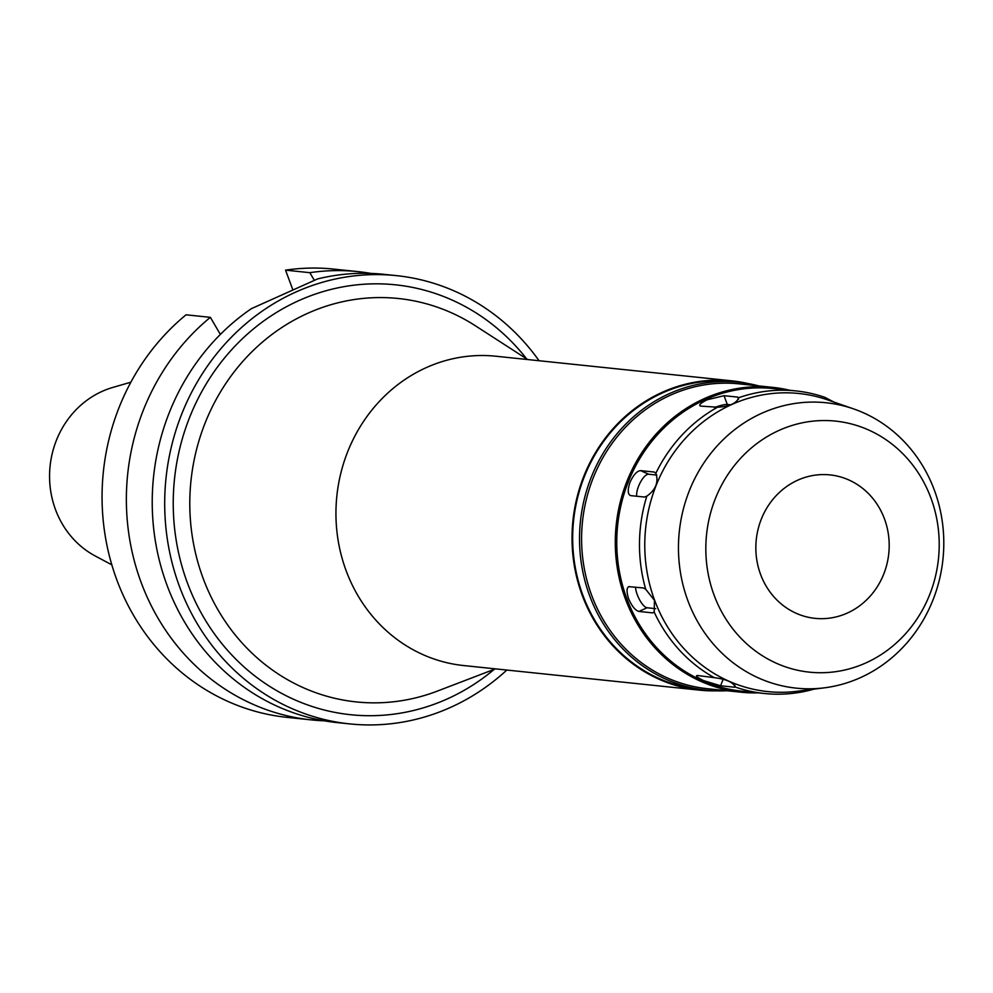 <?xml version="1.0" encoding="UTF-8"?>
<svg xmlns="http://www.w3.org/2000/svg" width="993" height="993" viewBox="0 0 993 993"><rect width="100%" height="100%" fill="white"/><g stroke="black" fill="none" stroke-linecap="round" stroke-linejoin="round"><path stroke-width="1.49" d="M760.588 574.438A72.117 66.618 96 0 0 815.042 618.354A72.117 66.618 96 0 0 884.453 518.83A72.117 66.618 96 0 0 829.999 474.902A72.117 66.618 96 0 0 760.588 574.438M930.9 497.977A126.198 116.591 -84 0 1 865.784 662.964A126.198 116.591 -84 0 1 714.141 595.291A126.198 116.591 -84 0 1 779.257 430.304A126.198 116.591 -84 0 1 930.9 497.977M853.521 408.868A143.476 132.553 96 0 1 934.351 490.12A143.476 132.553 -84 0 1 824.438 687.826A143.476 132.553 -84 0 1 687.913 600.765A143.476 132.553 96 0 1 714.786 448.588A143.476 132.553 96 0 1 853.521 408.868L827.628 399.894A149.856 138.449 96 0 0 682.725 441.389A149.856 138.449 96 0 0 654.648 600.331A149.856 138.449 -84 0 0 797.242 691.265L824.438 687.826M813.838 689.167A152.115 140.534 -84 0 1 764.374 693.499A152.115 140.534 -84 0 1 735.366 687.069C733.157 682.265 726.131 679.138 714.302 677.673A152.115 140.534 -84 0 1 654.188 612.085L654.461 600.343L645.698 589.246A152.115 140.534 -84 0 1 646.803 496.177C655.79 489.76 658.806 482.114 655.852 473.264A152.115 140.534 -84 0 1 717.529 407.229C729.495 406.509 736.583 403.319 738.817 397.684A152.115 140.534 -84 0 1 795.927 390.919A152.115 140.534 -84 0 1 824.935 397.361L833.897 402.066M655.852 473.264L654.288 472.047L640.559 470.62C636.972 470.943 633.447 474.865 629.972 482.35C627.452 490.046 627.688 494.464 630.692 495.619L644.42 497.046L646.803 496.177M738.569 399.273L737.762 397.113L724.034 395.686L707.066 399.807C700.4 403.195 698.302 405.293 700.81 406.112L717.529 407.229M699.73 405.554L700.81 406.112M795.927 390.919L773.199 388.548A152.115 140.534 96 0 0 626.782 598.494A152.115 140.534 96 0 0 741.647 691.128L764.374 693.499M645.698 589.246L643.327 587.943L628.681 586.652M629.612 586.515C626.583 587 626.248 591.058 628.581 598.68C631.871 606.202 635.297 610.459 638.884 611.452L652.6 612.88L654.126 612.197M636.674 496.239A13.517 4.953 114 0 1 638.586 486.198A13.517 4.953 114 0 1 648.665 474.232L656.82 475.076M714.302 677.673L697.595 675.501C695.075 675.662 697.111 677.387 703.714 680.652L720.57 685.753L734.299 687.193L735.354 687.106L734.299 687.193L734.981 685.468M697.595 675.501L696.478 675.736M758.255 692.866A153.245 141.577 -84 0 1 741.101 692.208A153.245 141.577 -84 0 1 625.379 598.878A153.245 141.577 -84 0 1 772.877 387.382A153.245 141.577 -84 0 1 789.807 390.286M772.877 387.382L739.177 383.869A153.245 141.577 96 0 0 591.679 595.366A153.245 141.577 96 0 0 707.388 688.695L741.101 692.208M727.05 690.743A154.821 143.029 -84 0 1 706.619 690.197A154.821 143.029 -84 0 1 589.718 595.912A154.821 143.029 -84 0 1 738.73 382.243A154.821 143.029 -84 0 1 758.826 385.917M738.73 382.243L731.878 381.523A154.821 143.029 96 0 0 582.854 595.192A154.821 143.029 96 0 0 699.767 689.49L706.619 690.197M716.139 690.843A155.491 143.65 -84 0 1 699.693 690.16A155.491 143.65 -84 0 1 582.27 595.452A155.491 143.65 -84 0 1 731.94 380.853A155.491 143.65 -84 0 1 748.176 383.571M731.94 380.853L495.855 356.226A155.491 143.65 96 0 0 346.185 570.838A155.491 143.65 96 0 0 463.607 665.546L699.693 690.16M527.68 359.553L475.461 325.828A202.795 187.354 96 0 0 256.517 347.364A202.795 187.354 96 0 0 203.155 578.398A202.795 187.354 -84 0 0 437.379 691.091L495.433 668.86M526.625 358.87A216.114 199.655 96 0 0 270.816 316.072A216.114 199.655 96 0 0 187.466 583.09A216.114 199.655 96 0 0 494.253 669.307M506.827 670.052A225.349 208.195 -84 0 1 349.697 723.897A225.349 208.195 -84 0 1 179.534 586.652A225.349 208.195 -84 0 1 396.443 275.632A225.349 208.195 -84 0 1 539.075 360.744M396.443 275.632L383.981 274.329A225.349 208.195 96 0 0 317.611 278.921L251.378 308.662A225.349 208.195 96 0 0 167.072 585.349A225.349 208.195 96 0 0 337.235 722.606L349.697 723.897M210.355 317.338L186.051 314.806A225.349 208.195 96 0 0 116.913 580.123A225.349 208.195 96 0 0 287.089 717.368L311.38 719.9A225.349 208.195 -84 0 1 141.217 582.655A225.349 208.195 -84 0 1 210.355 317.338L220.372 334.405M285.537 270.146L309.828 272.678A225.349 208.195 -84 0 1 358.125 271.635L333.822 269.103A225.349 208.195 96 0 0 285.537 270.146L292.774 289.608M309.828 272.678L314.347 280.361M358.125 271.635A225.349 208.195 -84 0 1 371.01 273.423M324.351 720.819A225.349 208.195 -84 0 1 311.38 719.9M130.865 382.193L112.755 387.456A90.5 83.611 96 0 0 55.521 509.645A90.5 83.611 96 0 0 95.191 555.956L111.824 564.843M655.703 608.672L647.076 607.766A13.517 4.555 65.8 0 1 637.295 594.77A13.517 4.555 65.8 0 1 635.52 587.136M714.476 407.54A13.517 2.445 159.6 0 1 727.31 404.486L730.637 404.821M640.559 470.62L648.665 474.232M647.076 607.766L638.884 611.452M723.177 679.162L720.57 685.753M724.034 395.686L727.31 404.486"/></g></svg>

